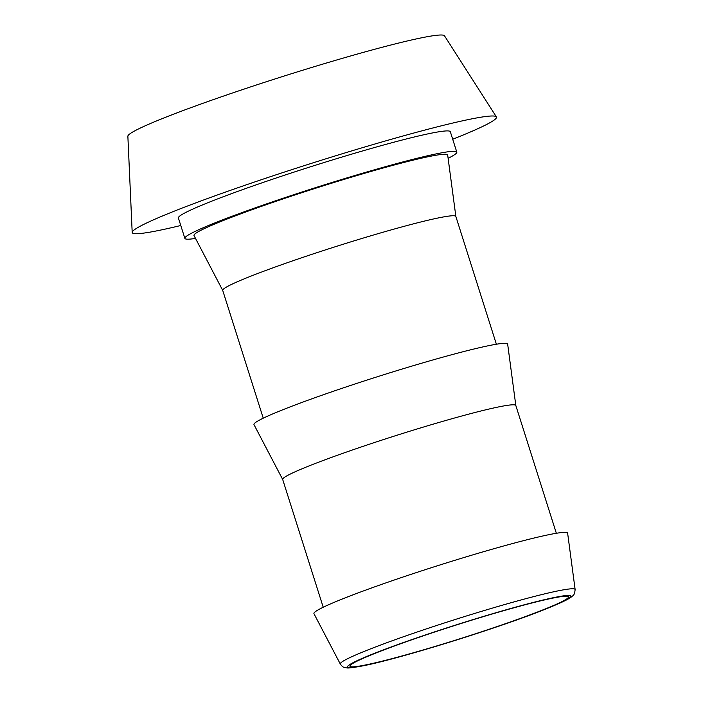 <?xml version="1.0" encoding="UTF-8"?>
<svg xmlns="http://www.w3.org/2000/svg" width="703" height="703" viewBox="0 0 703 703"><rect width="100%" height="100%" fill="white"/><g stroke="black" fill="none" stroke-linecap="round" stroke-linejoin="round"><path stroke-width="1.05" d="M552.874 598.104A114.651 7.109 -17.6 0 1 568.507 596.865A114.651 7.109 -17.6 0 1 489.499 629.132A114.651 7.109 -17.6 0 1 365.569 664.959A114.651 7.109 -17.6 0 1 349.945 666.198A114.651 7.109 -17.6 0 1 428.944 633.93A114.651 7.109 -17.6 0 1 552.874 598.104M180.776 225.496A191.075 11.846 -17.6 0 1 158.263 230.566A191.075 11.846 -17.6 0 1 132.19 232.438L127.867 136.233A166.101 10.299 -17.6 0 1 243.625 89.228A166.101 10.299 -17.6 0 1 421.914 37.742A166.101 10.299 -17.6 0 1 444.481 35.791L496.406 116.9A191.075 11.846 -17.6 0 1 452.706 139.238M132.19 232.438A191.075 11.846 -17.6 0 1 265.356 178.369A191.075 11.846 -17.6 0 1 470.448 119.141A191.075 11.846 -17.6 0 1 496.406 116.9M195.513 238.431A142.639 8.84 -17.6 0 1 184.863 238.379A142.639 8.84 -17.6 0 1 283.16 198.237A142.639 8.84 -17.6 0 1 437.345 153.658A142.639 8.84 -17.6 0 1 456.792 152.112A142.639 8.84 -17.6 0 1 448.119 158.307M184.863 238.379L178.395 217.983A142.639 8.84 -17.6 0 1 276.683 177.841A142.639 8.84 -17.6 0 1 430.877 133.262A142.639 8.84 -17.6 0 1 450.324 131.725L456.792 152.112M263.247 418.18L222.71 290.392A122.287 7.584 -17.6 0 1 306.983 255.98A122.287 7.584 -17.6 0 1 439.182 217.763A122.287 7.584 -17.6 0 1 455.843 216.445L496.38 344.224M222.728 290.436L194.019 235.567A133.069 8.251 -17.6 0 1 285.014 198.255A133.069 8.251 -17.6 0 1 429.533 156.444A133.069 8.251 -17.6 0 1 447.688 155.099L455.86 216.48M323.222 607.234L282.685 479.455A122.287 7.584 -17.6 0 1 366.957 445.034A122.287 7.584 -17.6 0 1 499.148 406.817A122.287 7.584 -17.6 0 1 515.817 405.499L556.354 533.278M282.694 479.49L253.985 424.621A133.069 8.251 -17.6 0 1 344.988 387.318A133.069 8.251 -17.6 0 1 489.508 345.507A133.069 8.251 -17.6 0 1 507.663 344.154L515.826 405.534M313.96 613.684A133.069 8.251 -17.6 0 1 404.963 576.372A133.069 8.251 -17.6 0 1 549.474 534.561A133.069 8.251 -17.6 0 1 567.637 533.208L575.133 589.562A123.183 7.636 -17.6 0 0 558.323 590.81A123.183 7.636 -17.6 0 0 424.55 629.51A123.183 7.636 -17.6 0 0 340.314 664.045L313.96 613.684M363.513 665.688A117.164 7.258 -17.6 0 1 401.633 643.192A117.164 7.258 -17.6 0 1 554.931 597.374A117.164 7.258 -17.6 0 1 516.81 619.87A117.164 7.258 -17.6 0 1 363.513 665.688M340.314 664.045C341.948 666.207 343.213 667.296 344.11 667.314C347.493 667.762 344.874 669.151 362.88 665.864C398.416 659.019 495.958 628.825 542.681 610.257C563.288 602.014 569.492 598.815 572.594 595.933C573.876 595.503 574.72 593.376 575.133 589.562"/></g></svg>
